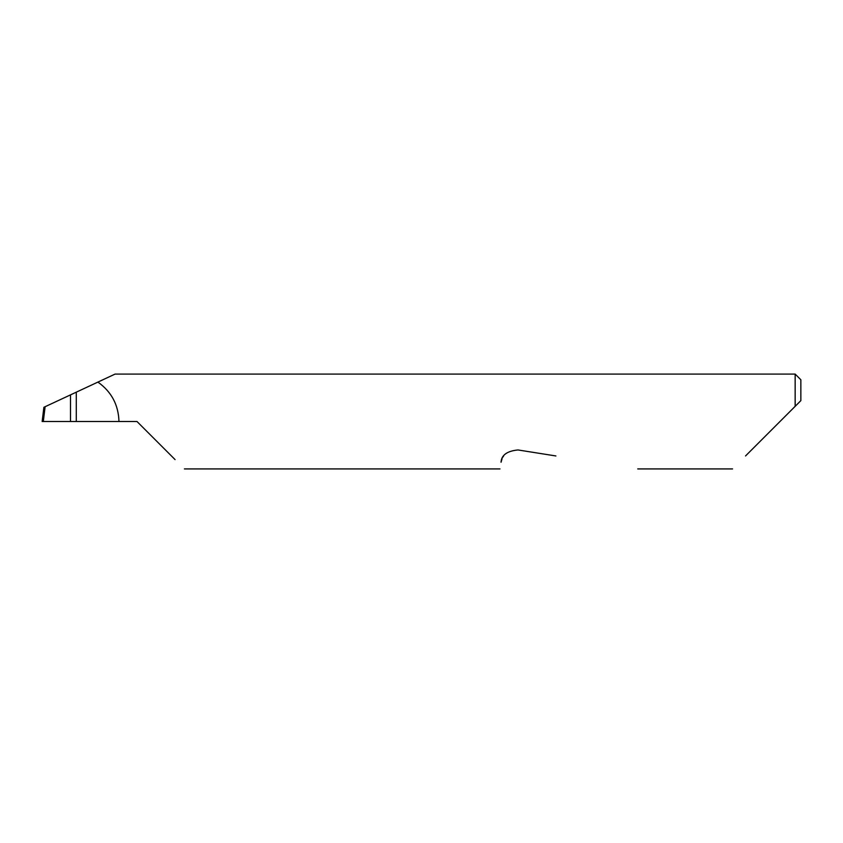 <?xml version="1.0" encoding="UTF-8"?>
<svg xmlns="http://www.w3.org/2000/svg" width="843" height="843" viewBox="0 0 843 843"><rect width="100%" height="100%" fill="white"/><g stroke="black" fill="none" stroke-linecap="round" stroke-linejoin="round"><path stroke-width="1.26" d="M70.506 394.872L76.291 392.164L76.291 421.5L70.506 421.5L70.506 394.872L45.122 406.705L43.309 421.5L70.506 421.5M745.528 455.958L795.16 406.326L795.16 374.081L115.08 374.081L76.291 392.164M76.291 421.5L136.987 421.5L175.081 459.593M503.629 455.958L502.839 457.169M502.091 458.666L501.048 462.249C499.657 471.047 499.657 471.047 501.048 462.249C501.416 455.136 507.064 451.037 517.971 449.951L555.895 455.958M118.968 421.5C118.473 404.882 111.455 391.742 97.914 382.09M43.309 421.5L42.15 421.5L43.899 407.274L45.122 406.705M800.85 400.636L795.16 406.326L800.85 400.636L800.85 379.771L795.16 374.081M732.567 468.919L637.73 468.919M499.994 468.919L184.406 468.919"/></g></svg>
